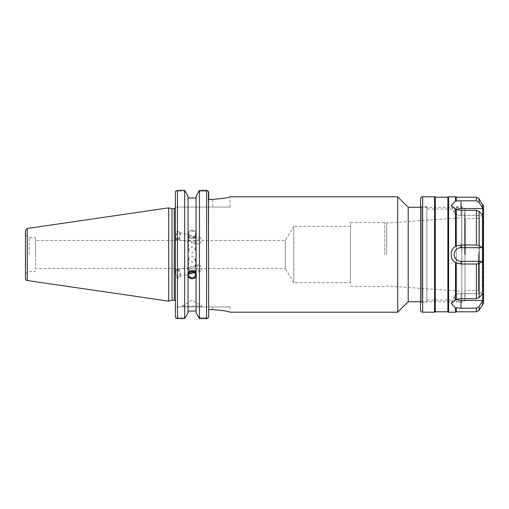 <?xml version="1.0" encoding="UTF-8"?>
<svg xmlns="http://www.w3.org/2000/svg" width="509" height="509" viewBox="0 0 509 509"><rect width="100%" height="100%" fill="white"/><g stroke="black" fill="none" stroke-linecap="round" stroke-linejoin="round"><path stroke-width="0.38" stroke-dasharray="2.54 1.91" d="M212.749 199.401L212.749 207.061L229.941 207.061L175.37 207.061L175.37 192.287L175.37 207.061L212.749 207.061L212.749 199.401C223.19 198.51 228.923 197.638 229.941 196.779C228.923 197.638 223.19 198.51 212.749 199.401L208.69 199.401L208.69 309.599L208.69 192.287M397.701 312.221L397.701 196.779M212.749 309.599L212.749 306.972L175.37 306.972L175.37 316.713L175.37 306.972L229.941 306.972L212.749 306.972L212.749 309.599C223.19 310.49 228.923 311.362 229.941 312.221C228.923 311.362 223.19 310.49 212.749 309.599L208.69 309.599L208.69 316.713L208.385 317.839L206.59 318.609L206.59 190.391L208.385 191.161L198.879 191.161L208.385 191.161M293.801 282.68L285.314 268.548L285.314 240.452L285.314 268.548L35.528 268.548L35.528 240.452L285.314 240.452L293.801 226.32L293.801 282.68L293.801 226.32L350.478 226.32L350.478 282.68L293.801 282.68M350.478 282.68L350.478 226.32M35.528 240.452L35.528 268.548M188.654 249.696C188.858 251.681 189.991 252.795 192.058 253.037L195.462 249.696L192.058 246.642L188.654 249.696L188.654 239.72C188.864 237.748 189.997 236.475 192.058 235.915C194.12 237.468 195.259 239.275 195.462 241.349C195.399 242.653 194.724 243.187 193.439 242.946L190.678 242.284L188.654 239.72M188.654 259.304C188.858 257.319 189.991 256.205 192.058 255.963L195.462 259.304L192.058 262.358L188.654 259.304L188.654 269.28L190.678 266.716L192.058 266.691C189.997 268.237 188.864 270.05 188.654 272.124L188.96 273.244M461.72 254.5L461.72 207.271L461.72 254.5M386.681 254.5L386.681 223.018L386.681 254.5M384.721 254.5L384.721 222.49L384.721 254.5M350.478 254.5L350.478 222.49L350.478 254.5M408.199 301.729L408.199 207.271M208.69 199.401L208.69 309.599M188.654 234.433A3.404 3.2 0 0 1 192.058 231.239A3.404 3.2 0 0 1 195.462 234.433A3.404 3.2 0 0 1 192.058 237.633A3.404 3.2 0 0 1 188.654 234.433L188.654 236.876C188.864 238.95 189.997 240.763 192.058 242.309C194.12 241.75 195.259 240.483 195.462 238.511L193.439 235.947L190.678 235.285C189.393 235.043 188.724 235.578 188.654 236.876M196.468 234.433A4.409 4.142 0 0 1 192.058 238.575A4.409 4.142 0 0 1 187.649 234.433A4.409 4.142 0 0 1 192.058 230.291A4.409 4.142 0 0 1 196.468 234.433L196.08 232.6C193.401 229.457 190.722 229.457 188.037 232.6L187.649 233.478L188.037 235.998C190.722 239.262 193.401 239.262 196.08 235.998L196.468 233.478M193.439 242.946L198.65 244.193A3.404 1.832 -76.5 0 1 197.657 240.452A3.404 1.832 -76.5 0 1 200.234 237.576A3.404 1.832 -76.5 0 1 201.22 241.311A3.404 1.832 -76.5 0 1 198.65 244.193M177.157 239.045A3.404 1.832 -76.5 0 1 176.165 235.311A3.404 1.832 -76.5 0 1 178.742 232.428A3.404 1.832 -76.5 0 1 179.734 236.163A3.404 1.832 -76.5 0 1 177.157 239.045L190.678 242.284M175.541 236.908A4.199 2.265 -76.5 0 1 178.926 231.652A4.199 2.265 -76.5 0 1 180.148 236.259A4.199 2.265 -76.5 0 1 176.973 239.815A4.199 2.265 -76.5 0 1 175.541 236.908M175.37 236.87L175.37 230.8L175.37 236.87M196.08 232.021L196.08 196.194L199.458 190.391L199.458 318.609L206.59 318.609M196.08 276.4L196.08 312.806L198.879 317.839L208.385 317.839L198.879 317.839L199.458 318.609M188.037 276.4L188.037 311.031L196.08 311.031L196.08 312.806L196.08 235.419M196.08 232.6L196.08 273.581M188.037 232.6L188.037 197.969L196.08 197.969M188.037 232.021L188.037 196.194L188.037 197.969L188.037 196.194L185.244 191.161L175.669 191.161L185.244 191.161L184.659 190.391L184.659 318.609L185.244 317.839L175.669 317.839L175.37 316.713L175.37 192.287L175.669 191.161L177.469 190.391L177.469 318.609L175.669 317.839L185.244 317.839L188.037 312.806L188.037 235.419M188.654 274.567L188.654 272.124M194.616 272.455L195.462 270.489C195.259 268.517 194.12 267.25 192.058 266.691L193.439 266.054C194.724 265.813 195.399 266.347 195.462 267.651L193.605 271.717M189.972 272.041L188.654 269.28M177.157 269.955A3.404 1.832 76.5 0 1 179.734 272.837A3.404 1.832 76.5 0 1 178.742 276.572A3.404 1.832 76.5 0 1 176.165 273.689A3.404 1.832 76.5 0 1 177.157 269.955L190.678 266.716M196.442 275.038A4.409 4.142 180 0 0 196.468 274.567L196.468 275.522M188.037 273.581L188.037 197.969M196.468 274.567A4.409 4.142 180 0 0 192.058 270.425A4.409 4.142 180 0 0 187.681 275.038M198.65 264.807A3.404 1.832 -103.5 0 0 197.657 268.548A3.404 1.832 -103.5 0 0 200.234 271.424A3.404 1.832 -103.5 0 0 201.22 267.689A3.404 1.832 -103.5 0 0 198.65 264.807L193.439 266.054M175.541 272.092A4.199 2.265 -103.5 0 0 178.926 277.348A4.199 2.265 -103.5 0 0 180.148 272.741A4.199 2.265 -103.5 0 0 176.973 269.185A4.199 2.265 -103.5 0 0 175.541 272.092M175.37 272.13L175.37 278.2L175.37 272.13M175.37 301.309L175.37 207.691L175.37 301.309M172.036 300.259L172.036 208.741M177.469 318.609L184.659 318.609M25.45 278.442L25.45 230.558M25.45 254.5L25.45 235.292L25.45 254.5M168.702 301.15L168.702 207.85M182.063 306.132L192.058 300.125L202.054 306.132L182.063 306.132L202.054 306.132L202.054 306.972L182.063 306.972L182.063 306.132M182.063 306.972L202.054 306.972M188.037 311.031L188.037 235.998M196.08 311.031L196.08 235.998M29.083 254.5L29.083 237.391L29.083 254.5M35.528 254.5L35.528 237.391L35.528 254.5M456.204 209.53A6.821 3.41 0 0 0 454.314 212.679A6.821 3.41 0 0 0 460.989 215.377L482.761 215.377L482.761 208.556L479.109 202.385L476.379 200.807L455.536 200.966L451.273 205.591L456.261 209.568L460.989 210.319L476.379 210.319L479.109 211.35L482.761 215.377L460.989 215.377A6.821 3.41 0 0 1 454.314 212.679A6.821 3.41 0 0 1 460.989 208.556L482.761 208.556M482.761 261.321L483.238 254.5L482.761 247.679L479.109 245.535L476.379 244.988L460.989 244.988L455.536 246.42C452.673 248.328 451.171 251.02 451.031 254.5C451.171 257.98 452.673 260.672 455.536 262.58L460.989 264.012L476.379 264.012L479.109 263.465L482.761 261.321L460.989 261.321A6.821 6.821 0 0 1 454.162 254.5A6.821 6.821 0 0 1 460.989 247.679L482.761 247.679M456.261 311.801L456.261 307.767L460.989 308.193L476.379 308.193L479.109 306.615L482.761 300.444L482.761 293.623L479.109 297.65L476.379 298.681L460.989 298.681L456.261 299.432L451.273 303.409L455.536 308.034L455.536 312.221M482.761 300.444L460.989 300.444A6.821 3.41 180 0 1 454.314 296.321A6.821 3.41 180 0 1 460.989 293.623L482.761 293.623L460.989 293.623A6.821 3.41 180 0 0 454.314 296.321A6.821 3.41 180 0 0 456.204 299.47M483.55 303.3L483.55 205.7M482.5 247.584L482.5 215.205M482.5 208.289L482.5 204.65M482.5 304.35L482.5 300.711M482.5 293.795L482.5 261.416M456.261 299.432L456.261 262.835M456.261 246.165L456.261 209.568M455.536 299.954L455.536 262.58M455.536 246.42L455.536 209.046M420.58 303.199L420.58 205.801L420.58 303.199A1.05 1.05 0 0 1 421.63 302.149L421.63 206.851L421.63 302.149L426.879 302.149L426.879 206.851L426.879 302.149M420.58 310.121L420.58 198.879M434.546 312.221L434.546 196.779M456.261 201.233L456.261 197.199M483.55 292.91L483.55 216.09L483.55 292.91L482.92 292.281L482.92 254.5L482.92 292.281L479.351 292.281L479.351 216.719L479.351 292.281A0.42 0.42 0 0 1 478.931 291.861L478.931 217.139L478.931 291.861M478.931 254.5L478.931 291.021L478.931 254.5M482.92 254.5L482.92 216.719L482.92 254.5M465.29 254.5L465.29 218.609L465.29 254.5M464.66 254.5L464.66 214.2L464.66 254.5M478.301 254.5L478.301 290.391L478.301 254.5M426.879 208.976L426.879 300.024L426.879 208.976L456.261 208.976L456.261 300.024L456.261 208.976M456.261 254.5L456.261 206.851L456.261 254.5M435.271 311.801L435.271 197.199M447.869 311.801L447.869 197.199M448.594 312.221L448.594 196.779M455.536 200.966L455.536 196.779M464.971 254.5L464.971 210.599L464.971 254.5M464.971 298.999L464.971 210.001L464.971 298.999A3.149 3.149 0 0 1 461.828 302.149L461.828 206.851L461.828 302.149L456.261 302.149M174.32 300.259L174.32 208.741M27.244 228.477L27.244 280.523M460.989 215.377L460.989 210.319L460.989 215.377M460.989 208.556L460.989 200.807M460.989 247.679L460.989 244.988M460.989 261.321L460.989 264.012M460.989 293.623L460.989 298.681L460.989 293.623M460.989 300.444L460.989 308.193M479.109 306.615L479.109 310.229M479.109 263.465L479.109 297.65M479.109 211.35L479.109 245.535M476.379 311.801L476.379 308.193M476.379 298.681L476.379 264.012M476.379 244.988L476.379 210.319M422.68 196.779L422.68 312.221M479.109 198.771L479.109 202.385M476.379 200.807L476.379 197.199M229.941 207.061L229.941 196.779M229.941 306.972L229.941 312.221M350.478 286.51L384.721 286.51L386.681 285.982L461.72 291.231M350.478 222.49L384.721 222.49L386.681 223.018L461.72 217.769M420.58 301.729L461.72 301.729M420.58 207.271L461.72 207.271M195.462 249.696L195.462 241.349M195.462 238.511L195.462 234.433M187.649 234.433L187.649 233.478M200.234 237.576L193.439 235.947M190.678 235.285L178.742 232.428M178.926 231.652L175.37 230.8M176.973 239.815L175.37 239.434M195.462 270.489L195.462 274.567M195.462 259.304L195.462 267.651M190.678 273.715L178.742 276.572M187.649 274.567L187.649 275.522M200.234 271.424L193.439 273.053M176.973 269.185L175.37 269.566M178.926 277.348L175.37 278.2M25.45 273.708L29.083 271.609L35.528 271.609M25.45 235.292L29.083 237.391L35.528 237.391M454.314 212.679L451.267 205.591L454.314 212.679M454.314 296.321L451.267 303.409L454.314 296.321M426.879 206.851L421.63 206.851L420.58 205.801M483.55 216.09L482.92 216.719L479.351 216.719L478.931 217.139M478.931 217.979L478.301 218.609L465.29 218.609L464.66 217.979M478.931 291.021L478.301 290.391L465.29 290.391L464.66 291.021M456.261 300.024L426.879 300.024M456.261 206.851L461.828 206.851C463.737 207.042 464.787 208.092 464.971 210.001M464.66 294.8L464.971 298.401M464.66 214.2L464.971 210.599"/><path stroke-width="0.76" d="M212.749 199.401C223.19 198.51 228.923 197.638 229.941 196.779C228.923 197.638 223.19 198.51 212.749 199.401L208.69 199.401L208.69 192.287L208.69 199.401M229.941 196.779L397.701 196.779L397.701 312.221L229.941 312.221M208.69 309.599L208.69 316.713L208.69 309.599L212.749 309.599C223.19 310.49 228.923 311.362 229.941 312.221C228.923 311.362 223.19 310.49 212.749 309.599M397.701 196.779L408.199 207.271L408.199 301.729L397.701 312.221M196.08 276.979L196.468 275.522L196.08 273.581L196.08 196.194L199.458 190.391L206.59 190.391L206.59 318.609L208.385 317.839L208.69 316.713L208.385 191.161L206.59 190.391L199.458 190.391L199.458 318.609L196.08 312.806L196.08 276.4C193.401 279.543 190.722 279.543 188.037 276.4L187.649 275.522L188.037 273.581L188.037 196.194L184.659 190.391L177.469 190.391L175.669 191.161L175.37 192.287L175.37 316.713L175.669 317.839L177.469 318.609L177.469 190.391L184.659 190.391L184.659 318.609L177.469 318.609M188.96 273.244L190.678 273.715L194.616 272.455M188.654 274.567A3.404 3.2 0 0 1 192.058 271.367A3.404 3.2 0 0 1 195.462 274.567A3.404 3.2 0 0 1 192.058 277.761A3.404 3.2 0 0 1 188.654 274.567M193.605 271.717L192.058 273.085L189.972 272.041M188.037 273.002C190.722 269.738 193.401 269.738 196.08 273.002M187.681 275.038A4.409 4.142 180 0 0 196.442 275.038M188.037 311.031L196.08 311.031M188.037 276.979L188.037 312.806L184.659 318.609M174.32 300.259L172.036 300.259L172.036 208.741L174.32 208.741L174.32 300.259A1.05 1.05 0 0 1 175.37 301.309M196.08 197.969L188.037 197.969M208.385 191.161L208.69 192.287M27.244 280.523A2.1 2.1 0 0 1 25.45 278.442L25.45 230.558L27.244 228.477L168.702 207.85L168.702 301.15L27.244 280.523L27.244 228.477M206.59 318.609L199.458 318.609M482.761 208.556L482.761 215.377L479.109 211.35L476.379 210.319L460.989 210.319L456.261 209.568L451.273 205.591L455.536 200.966L460.989 200.807L476.379 200.807L479.109 202.385L482.761 208.556L460.989 208.556A6.821 3.41 0 0 0 456.204 209.53M456.261 311.801L455.536 312.221L455.536 308.034L456.261 307.767L455.536 308.034L451.273 303.409L456.261 299.432L460.989 298.681L476.379 298.681L479.109 297.65L482.761 293.623L482.761 300.444L479.109 306.615L476.379 308.193L460.989 308.193L456.261 307.767L456.261 311.801L476.379 311.801L476.379 308.193M456.204 299.47A6.821 3.41 180 0 0 460.989 300.444L482.761 300.444M482.5 208.289L482.5 204.65L483.55 205.7L483.55 303.3L479.109 310.229L479.109 306.615M482.5 215.205L482.5 293.795M482.5 300.711L482.5 304.35M456.261 209.568L456.261 246.165L460.989 244.988L476.379 244.988L479.109 245.535L482.5 247.584M482.5 261.416L479.109 263.465L476.379 264.012L460.989 264.012L456.261 262.835L456.261 299.432M455.536 209.046L455.536 246.42L456.261 246.165M456.261 262.835L455.536 262.58L455.536 299.954M482.761 247.679L460.989 247.679A6.821 6.821 0 0 0 454.162 254.5A6.821 6.821 0 0 0 460.989 261.321L482.761 261.321M455.536 262.58C449.632 259.291 449.632 249.709 455.536 246.42M420.58 198.879L420.58 310.121A2.1 2.1 0 0 0 422.68 312.221L422.68 196.779C421.713 196.614 421.013 197.314 420.58 198.879M422.68 196.779L434.546 196.779L434.546 312.221L422.68 312.221M479.109 202.385L479.109 198.771L476.379 197.199L456.261 197.199L456.261 201.233M434.546 196.779L435.271 197.199L435.271 311.801L434.546 312.221M435.271 197.199L447.869 197.199L447.869 311.801L448.594 312.221L455.536 312.221M447.869 197.199L448.594 196.779L448.594 312.221M448.594 196.779L455.536 196.779L455.536 200.966M460.989 208.556L460.989 200.807M460.989 300.444L460.989 308.193M479.109 245.535L479.109 211.35M479.109 297.65L479.109 263.465M476.379 210.319L476.379 244.988M476.379 264.012L476.379 298.681M460.989 261.321L460.989 264.012M460.989 247.679L460.989 244.988M476.379 197.199L476.379 200.807M408.199 301.729L420.58 301.729M408.199 207.271L420.58 207.271M174.32 208.741L175.37 207.691M172.036 208.741L168.702 207.85M172.036 300.259L168.702 301.15M479.109 310.229L476.379 311.801M482.5 204.65L479.109 198.771M435.271 311.801L447.869 311.801M456.261 197.199L455.536 196.779"/></g></svg>
